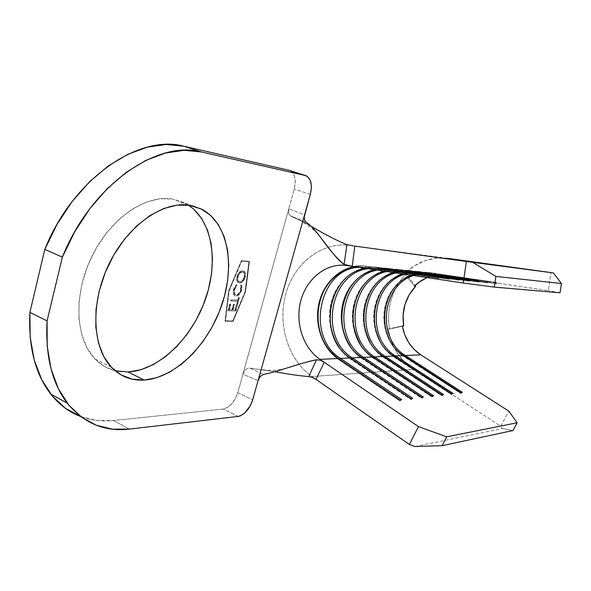 <?xml version="1.0" encoding="UTF-8"?>
<svg xmlns="http://www.w3.org/2000/svg" width="591" height="591" viewBox="0 0 591 591"><rect width="100%" height="100%" fill="white"/><g stroke="black" fill="none" stroke-linecap="round" stroke-linejoin="round"><path stroke-width="0.44" stroke-dasharray="2.96 2.22" d="M188.433 205.114L184.968 203.097L172.498 199.004L189.63 205.284L172.498 199.004L183.986 202.61L193.848 209.295M228.902 290.846L225.186 320.832L232.758 320.913L245.043 291.673L248.937 261.687L241.446 261L228.902 290.846L241.712 261.096L249.195 261.791L245.302 291.777L233.017 321.024L225.444 320.943L229.16 290.957L241.712 261.096L228.902 290.846L225.444 320.943L228.902 290.846M241.401 289.996L239.111 294.318L237.464 295.633L235.447 295.973L233.704 294.776L233.076 292.213L233.482 289.56L234.649 286.746L236.452 284.589L236.659 285.527L235.211 287.329L234.043 290.609L234.139 293.321L234.878 294.532L236.806 294.887L239.34 292.804L240.618 290.018L240.943 287.677L240.515 285.749L241.209 284.869L241.785 287.16L241.401 289.996L241.209 284.869L241.401 289.996C240.205 293.742 238.343 295.751 235.809 296.01L234.501 295.618L233.511 294.421L233.482 289.56L236.452 284.589L236.659 285.527L234.265 289.605C233.637 291.998 233.91 293.69 235.078 294.68L236.038 294.975C238.107 294.746 239.636 293.092 240.618 290.018L240.515 285.749L241.475 284.973L240.515 285.749L240.877 290.122C239.894 293.202 238.365 294.85 236.297 295.079L235.336 294.791C234.169 293.801 233.903 292.109 234.524 289.716L236.917 285.63L236.718 284.692L233.482 289.56L233.511 294.421L234.767 295.729L236.068 296.121C238.601 295.855 240.463 293.853 241.66 290.1L241.401 289.996M227.941 310.689L229.714 304.166L230.497 304.195L229.005 309.677L231.923 309.75L233.415 304.291L234.184 304.313L232.699 309.773L235.011 309.832L236.496 304.395L237.264 304.417L235.499 310.881L228.2 310.8L235.757 310.992L227.941 310.689L229.714 304.166L230.497 304.195L229.005 309.677L231.923 309.75L233.415 304.291L234.184 304.313L232.699 309.773L235.011 309.832L236.496 304.395L237.264 304.417L235.757 310.992L237.523 304.528L236.496 304.395L235.27 309.943L232.699 309.773L234.442 304.424L233.415 304.291L232.182 309.861L229.264 309.787L230.756 304.299L229.714 304.166L227.941 310.689M237.383 301.159L230.601 300.9L230.882 299.859L237.663 300.125L238.35 297.62L239.111 297.65L237.464 303.685L236.695 303.656L237.641 301.262L236.954 303.767L237.383 301.159L230.601 300.9L230.882 299.859L237.663 300.125L238.35 297.62L239.111 297.65L237.464 303.685L236.695 303.656L237.722 303.796L239.37 297.761L238.35 297.62L237.922 300.235L230.882 299.859L230.859 301.011L237.383 301.159M239.289 282.941L237.9 282.395L236.984 280.961L236.666 278.915L237.205 275.931L239.37 272.266L241.017 271.033L243.411 270.877L244.977 272.724L245.272 274.8L244.718 277.777L242.569 281.39L239.554 283.045C242.044 282.875 243.913 280.954 245.154 277.29L244.896 277.186C243.647 280.851 241.778 282.771 239.289 282.941L238.18 282.601C236.71 281.456 236.326 279.432 237.021 276.536C238.276 272.806 240.153 270.863 242.657 270.715L243.736 271.04C245.243 272.192 245.627 274.239 244.896 277.186L245.154 277.29C245.886 274.342 245.501 272.296 244.002 271.143L242.923 270.818C240.419 270.966 238.535 272.909 237.286 276.64L237.286 276.64C236.585 279.543 236.969 281.567 238.439 282.712L239.289 282.941M447.734 258.356L436.018 258.178L424.597 260.808L414.01 266.076L404.717 273.692L406.054 273.818C391.944 289.191 386.388 307.608 389.403 329.061L402.331 325.892L388.036 329.061L391.294 341.177L396.797 352.266L404.31 361.832L413.53 369.427L500.799 426.237L508.807 411.122L500.799 426.237L413.53 369.427L311.915 376.526L309.573 374.805C287.063 357.356 277.349 322.45 286.133 292.767C294.791 263.061 321.356 242.066 348.949 245.28L349.953 245.413C321.718 241.542 294.318 263.18 285.845 293.757C277.216 324.296 288.135 359.926 311.915 376.526L316.03 379.392M427.094 277.593L436.912 275.17L445.274 275.376L548.278 290.609L551.041 272.584L548.278 290.609L443.124 275.125C437.606 274.689 432.265 275.509 427.094 277.593M447.232 258.289L446.84 258.237C430.676 256.767 416.633 261.916 404.717 273.692L414.409 286.088L404.717 273.692L406.054 273.818L415.118 285.401L406.054 273.818L401.282 279.336L397.189 285.46L393.828 292.102L391.264 299.142L389.513 306.478L388.612 313.984L388.575 321.556L389.403 329.061L388.036 329.061C391.249 346.518 399.745 359.971 413.53 369.427L311.915 376.526M358.781 267.295L364.883 267.28L376.785 268.513L366.538 268.462L376.785 268.513L367.233 267.553L438.95 278.324L365.223 267.354L357.2 267.058L365.223 267.354L347.205 265.551L365.223 267.354L366.073 266.12L366.745 266.186L364.44 265.92C350.559 265.182 338.894 270.597 329.431 282.151C339.559 269.873 351.992 264.546 366.745 266.186L367.233 267.553L358.781 267.295M344.804 265.27L347.205 265.551M368.149 268.706L376.401 268.44L387.932 269.629L375.935 269.88L387.932 269.629L378.728 268.706L449.537 279.314L376.785 268.513L377.612 267.302L378.262 267.368L375.979 267.102C361.736 266.378 349.909 272.067 340.49 284.16C350.552 271.328 363.14 265.736 378.262 267.368L378.728 268.706L368.149 268.706M377.538 270.124L387.497 269.548L398.674 270.708L385.236 271.284L398.674 270.708L389.801 269.821L459.732 280.267L387.932 269.629L388.73 268.44L389.351 268.506L387.098 268.24C372.478 267.538 360.488 273.515 351.135 286.17C361.116 272.769 373.852 266.881 389.351 268.506L389.801 269.821L377.538 270.124M386.817 271.52L398.201 270.626L409.031 271.749L406.778 271.483L394.36 272.658L400.595 271.513L407.982 271.609L400.476 270.885L469.542 281.183L398.674 270.708L399.45 269.54L400.048 269.599L397.824 269.341C382.791 268.661 370.653 274.941 361.397 288.186C371.266 274.187 384.15 267.989 400.048 269.599L400.476 270.885L386.817 271.52M395.904 272.887L408.529 271.661L419.034 272.747L416.81 272.488L403.284 274.002C408.44 272.392 413.693 271.978 419.034 272.747L410.775 271.919L478.991 282.07L409.031 271.749L409.785 270.597L410.361 270.656L408.167 270.397C392.712 269.747 380.419 276.359 371.288 290.233C381.018 275.591 394.042 269.06 410.361 270.656L410.775 271.919L403.284 271.609L395.904 272.887M404.791 274.231L418.494 272.658L428.697 273.714L420.194 273.507L411.986 275.31C417.438 273.434 423.001 272.902 428.697 273.714L420.711 272.916L488.1 282.926L419.034 272.747L419.765 271.616L420.327 271.675L418.147 271.417C402.242 270.811 389.809 277.777 380.833 292.316C390.385 276.987 403.55 270.109 420.327 271.675L420.711 272.916C415.31 272.141 409.999 272.577 404.791 274.231M413.456 275.532L420.696 273.796L428.12 273.626L445.274 275.376L430.314 273.877L496.883 283.746L428.697 273.714L429.406 272.606L429.945 272.658L427.795 272.407C411.402 271.845 398.822 279.196 390.053 294.458C399.383 278.398 412.681 271.129 429.945 272.658L430.314 273.877C424.567 273.057 418.953 273.611 413.456 275.532M560.024 292.774L548.278 290.609L560.024 292.774M354.814 246.085L349.953 245.413M415.096 446.515L502.394 428.593L500.799 426.237L502.394 428.593L415.096 446.515M513.025 430.514L502.394 428.593L513.025 430.514M404.31 356.536L460.788 393.473L404.31 356.536L461.312 393.407L462.354 392.313L460.788 393.473L403.756 356.565L403.69 355.583L403.756 356.565C387.866 346.296 380.183 323.853 385.568 304.335C390.85 284.788 408.662 270.737 427.249 272.355L429.406 272.606C410.516 269.799 391.73 283.414 385.893 303.205C379.932 322.959 387.541 346.097 403.756 356.565L404.31 356.536C397.743 352.214 392.668 346.319 389.07 338.865C392.668 346.319 397.743 352.214 404.31 356.536L404.65 356.203L404.31 356.536M460.795 392.505L460.788 393.473L460.795 392.505M496.078 282.446L429.406 272.606L428.697 273.714L495.398 283.606L496.078 282.446L496.573 282.491L429.406 272.606L496.573 282.491L496.883 283.746L430.314 273.877L429.945 272.658L496.573 282.491L496.883 283.746L495.398 283.606L496.078 282.446M394.396 357.001L451.524 394.603L394.396 357.001L452.063 394.537L453.134 393.429L451.524 394.603L393.82 357.023L393.746 356.026L393.82 357.023C377.76 346.577 370.003 323.765 375.44 303.914C380.774 284.035 398.785 269.732 417.586 271.365L419.765 271.616C400.661 268.772 381.668 282.631 375.765 302.762C369.737 322.849 377.427 346.37 393.82 357.023L394.396 357.001C388.25 352.938 383.374 347.471 379.777 340.601C383.374 347.471 388.25 352.938 394.396 357.001L394.736 356.668L394.396 357.001M451.517 393.621L451.524 394.603L451.517 393.621M487.257 281.597L419.765 271.616L419.034 272.747L486.563 282.779L487.257 281.597L487.767 281.641L419.765 271.616L487.767 281.641L488.1 282.926L420.711 272.916L420.327 271.675L487.767 281.641L488.1 282.926L486.563 282.779L487.257 281.597M384.143 357.474L441.92 395.771L384.143 357.474L442.474 395.704L443.575 394.574L441.92 395.771L383.544 357.503L383.456 356.491L383.544 357.503C367.307 346.873 359.461 323.661 364.965 303.471C370.358 283.252 388.56 268.691 407.583 270.338L409.785 270.597C390.459 267.716 371.259 281.826 365.29 302.304C359.202 322.738 366.967 346.658 383.544 357.503L384.143 357.474C378.388 353.662 373.726 348.594 370.151 342.27C373.726 348.594 378.388 353.662 384.143 357.474L384.468 357.156L384.143 357.474M441.905 394.773L441.92 395.771L441.905 394.773M478.112 280.718L409.785 270.597L409.031 271.749L477.395 281.922L478.112 280.718L478.644 280.769L409.785 270.597L478.644 280.769L478.991 282.07L410.775 271.919L410.361 270.656L478.644 280.769L478.991 282.07L477.395 281.922L478.112 280.718M373.519 357.969L431.969 396.989L432.546 396.916L373.519 357.969L432.546 396.916L433.668 395.763L431.969 396.989L372.906 357.998L372.795 356.971L372.906 357.998C356.484 347.176 348.564 323.565 354.12 303.013C359.572 282.446 377.974 267.612 397.218 269.274L399.45 269.54C379.895 266.622 360.488 280.991 354.452 301.824C348.298 322.62 356.144 346.961 372.906 357.998L373.519 357.969C368.149 354.386 363.701 349.695 360.185 343.888C363.701 349.695 368.149 354.386 373.519 357.969L373.844 357.658L373.519 357.969M431.932 395.97L431.969 396.989L431.932 395.97M468.626 279.802L399.45 269.54L398.674 270.708L467.887 281.028L468.626 279.802L469.173 279.853L399.45 269.54L469.173 279.853L469.542 281.183L400.476 270.885L400.048 269.599L469.173 279.853L469.542 281.183L467.887 281.028L468.626 279.802M362.519 358.486L361.877 358.515L421.642 398.245L422.24 398.179L362.519 358.486L422.24 398.179L423.392 396.997L421.642 398.245L361.877 358.515L361.751 357.466L361.877 358.515C345.277 347.486 337.276 323.462 342.891 302.548C348.402 281.604 367.004 266.497 386.477 268.174L388.73 268.44C368.947 265.485 349.325 280.134 343.231 301.336C337.003 322.494 344.937 347.264 361.877 358.515L362.519 358.486C357.511 355.125 353.285 350.781 349.857 345.462C353.285 350.781 357.511 355.125 362.519 358.486L362.837 358.183L362.519 358.486M421.597 397.218L421.642 398.245L421.597 397.218M458.779 278.856L388.73 268.44L387.932 269.629L458.01 280.104L458.779 278.856L459.347 278.908L388.73 268.44L459.347 278.908L459.732 280.267L389.801 269.821L389.351 268.506L459.347 278.908L459.732 280.267L458.01 280.104L458.779 278.856M351.113 359.018L350.448 359.047L410.922 399.56L411.543 399.479L351.113 359.018L411.543 399.479L412.732 398.282L410.922 399.56L350.448 359.047L350.308 357.976L350.448 359.047C333.664 347.811 325.575 323.351 331.255 302.06C336.826 280.74 355.627 265.344 375.329 267.036L377.612 267.302C357.592 264.303 337.757 279.233 331.595 300.826C325.309 322.368 333.317 347.589 350.448 359.047L351.113 359.018L343.77 352.783L339.138 347.006L344.619 353.662L349.17 357.629L351.113 359.018L351.423 358.722L351.113 359.018M410.863 398.504L410.922 399.56L410.863 398.504M448.547 277.873L377.612 267.302L376.785 268.513L447.756 279.144L448.547 277.873L449.138 277.925L377.612 267.302L449.138 277.925L449.537 279.314L378.728 268.706L378.262 267.368L449.138 277.925L449.537 279.314L447.756 279.144L448.547 277.873M339.286 359.564L338.591 359.601L399.789 400.912L400.439 400.838L339.286 359.564L400.439 400.838L401.651 399.612L399.789 400.912L338.591 359.601L338.436 358.508L338.591 359.601C321.622 348.143 313.452 323.24 319.184 301.55C324.821 279.839 343.829 264.14 363.768 265.847L366.073 266.12C345.816 263.084 325.767 278.309 319.532 300.294C313.178 322.243 321.268 347.922 338.591 359.601L339.286 359.564L328.012 348.535L339.286 359.564L339.581 359.284L339.286 359.564M399.708 399.848L399.789 400.912L399.708 399.848M437.909 276.847L366.073 266.12L365.223 267.354L437.089 278.147L437.909 276.847L438.522 276.906L366.073 266.12L438.522 276.906L438.95 278.324L367.233 267.553L366.745 266.186L438.522 276.906L438.95 278.324L437.089 278.147L437.909 276.847M306.33 222.327L305 221.078L304.276 219.379L304.55 214.925L288.822 208.786L288.748 213.743L289.967 215.589L306.33 222.327L297.022 218.796C297.044 219.091 298.167 218.899 307.542 225.09C315.86 231.399 317.197 233.46 320.3 236.984M258.068 380.597L242.908 374.229L243.884 371.798L245.42 369.744L247.466 368.444L249.254 368.119L274.763 371.68L249.875 368.134L263.549 374.435L249.875 368.134L247.466 368.444L245.42 369.744L242.908 374.229L258.068 380.597L260.195 376.474M311.08 226.242C303.737 222.09 297.376 218.936 292.02 216.794C297.376 218.936 303.737 222.09 311.08 226.242M291.459 216.557L297.221 218.84L289.967 215.589L288.748 213.743L288.822 208.786L237.781 392.69L294.288 189.076L295.301 182.604L294.68 176.761L292.486 172.432L289.782 170.511C294.939 173.362 296.446 179.553 294.288 189.076L288.822 208.786L304.55 214.925M237.781 392.69L252.675 399.819L237.781 392.69L235.381 398.622L231.783 403.808L227.513 407.48L223.206 409.068L113.575 420.519L223.206 409.068C229.766 407.48 234.62 402.013 237.781 392.69M80.672 416.529L96.488 420.415L113.575 420.519L129.407 429.096L113.575 420.519C102.095 421.738 91.125 420.408 80.672 416.529M228.673 290.838L241.364 260.646L249.195 261.37L245.258 291.681L232.847 321.245L224.92 321.157L228.673 290.838L241.623 260.749L249.461 261.473L245.516 291.791L233.098 321.356L224.92 321.157L233.098 321.356L245.516 291.791L249.461 261.473L241.364 260.646L228.673 290.838L225.178 321.268L228.673 290.838M115.939 370.963L104.755 366.634L95.025 359.018L87.209 348.291L81.743 334.772L78.943 318.985L79.039 301.58L82.075 283.348L87.956 265.137L96.422 247.828L107.045 232.233L119.301 219.076L132.591 208.896L146.28 202.07L159.769 198.775L172.498 199.004C145.977 194.336 110.576 217.961 91.901 256.302C73.07 294.554 75.382 339.138 95.003 359.003C100.81 364.965 107.518 368.887 115.142 370.771M238.121 416.441L223.206 409.068L238.121 416.441M310.312 194.395L294.288 189.076L310.312 194.395M402.382 326.188L389.403 329.061L402.382 326.188M308.768 376.556L316.451 359.764M344.11 264.406L346.939 244.696M233.098 321.356L245.516 291.791L249.461 261.473L241.623 260.749L228.931 290.942L225.178 321.268L233.098 321.356M225.186 320.832L233.017 321.024L225.186 320.832M232.758 320.913L245.302 291.777L232.758 320.913M245.043 291.673L248.937 261.687L245.043 291.673M248.937 261.687L241.446 261L248.937 261.687M235.757 310.992L237.523 304.528L236.755 304.505L235.27 309.943L232.957 309.883L234.442 304.424L233.674 304.402L232.182 309.861L229.264 309.787L230.756 304.299L229.973 304.276L228.2 310.8L235.757 310.992M236.954 303.767L237.722 303.796L239.37 297.761L238.609 297.724L237.922 300.235L231.147 299.969L230.859 301.011L237.641 301.262L236.954 303.767M241.475 284.973L242.037 287.95L240.751 292.449L237.722 295.736L236.068 296.121L234.73 295.707L233.659 294.259L233.342 292.316L234.915 286.857L236.718 284.692L236.917 285.63L234.923 288.541L234.199 291.695L235.137 294.643L237.065 294.998L239.008 293.683L240.552 291.104L241.202 287.787L240.773 285.859L241.475 284.973M245.154 277.29L243.47 280.755L241.187 282.697L238.808 282.89L237.242 281.072L236.925 279.018L237.685 275.443L239.628 272.377L241.283 271.136L242.923 270.818L244.327 271.38L245.235 272.828L245.531 274.904L245.154 277.29M242.635 271.86L239.939 273.182L238.203 276.241L237.988 280.356L239.237 281.877L241.18 281.715L242.517 280.681L244.083 278.154L244.652 274.357L244.135 272.776L242.635 271.86L243.477 272.119C244.681 273.079 244.992 274.771 244.408 277.186L244.149 277.083C244.733 274.667 244.423 272.976 243.211 272.015L242.376 271.757C240.315 271.912 238.786 273.537 237.789 276.632L238.055 276.736C239.052 273.648 240.581 272.023 242.635 271.86M237.789 276.632C237.213 279.004 237.516 280.673 238.698 281.634L238.956 281.737C237.774 280.777 237.471 279.107 238.055 276.736L237.493 278.568L237.73 280.252L238.446 281.442L239.577 281.9C241.616 281.722 243.145 280.112 244.149 277.083L244.408 277.186C243.403 280.215 241.882 281.826 239.843 282.003L242.258 280.57L243.389 278.974L244.356 276.1L244.223 273.441L242.997 271.904L241.032 272.037L238.993 273.958L237.789 276.632M184.968 203.097L192.356 205.808M364.883 267.28L374.458 268.24M362.859 267.08L346.149 265.403M376.401 268.44L385.627 269.363M387.497 269.548L396.391 270.442M398.201 270.626L406.778 271.483M408.529 271.661L416.81 272.488M418.494 272.658L426.495 273.463M428.12 273.626L443.124 275.125M352.443 245.753L446.84 258.237M427.249 272.355L427.795 272.407M417.586 271.365L418.147 271.417M407.583 270.338L408.167 270.397M397.218 269.274L397.824 269.341M386.477 268.174L387.098 268.24M375.329 267.036L375.979 267.102M363.768 265.847L364.44 265.92M262.663 369.693C270.7 370.919 278.723 370.387 286.716 368.104M95.003 359.003L111.448 367.299M305.532 175.564L306.012 175.719"/><path stroke-width="0.89" d="M193.848 209.295L201.782 218.685L207.604 230.335L211.179 243.765L212.472 258.489L211.497 273.995L208.342 289.797L203.112 305.399L195.99 320.344L187.17 334.159L176.916 346.407L165.517 356.683L153.32 364.588L140.702 369.781L128.084 371.975L144.182 380.05C131.453 380.789 120.542 376.541 111.448 367.299C92.115 347.456 90.15 302.496 109.158 263.726C128.018 224.875 163.36 200.77 189.63 205.284L177.005 205.143L163.596 208.571L149.944 215.56L136.669 225.932L124.391 239.311L113.716 255.135L105.176 272.68L99.185 291.104L96.023 309.529L95.801 327.089L98.461 342.987L103.787 356.565L111.47 367.314L121.074 374.893L132.14 379.149L144.182 380.05L156.711 377.715L169.27 372.367L181.43 364.285L192.806 353.832L203.068 341.399L211.91 327.399L219.098 312.292L224.403 296.527L227.661 280.585L228.754 264.953L227.594 250.126L224.166 236.614L218.5 224.912L210.714 215.501L200.992 208.837L189.63 205.284L201.959 209.325C228.244 223.332 235.366 265.802 221.751 305.185C208.291 344.634 175.424 377.945 144.182 380.05L128.084 371.975C158.824 370.239 191.033 338.931 204.811 300.989C218.707 263.098 212.974 221.337 188.433 205.114M306.33 222.327C310.556 225.304 315.21 230.195 320.3 236.984C329.076 249.491 337.01 258.636 344.11 264.406L350.049 265.98L463.241 283.037L466.388 261.488L354.822 246.085L352.236 266.305L463.241 283.037L494.305 287.093L495.893 276.411L472.66 262.338L354.822 246.085L352.236 266.305L344.11 264.406C333.398 257.942 317.293 229.249 306.33 222.327L305 221.078L304.136 217.318L310.312 194.395C312.528 184.784 311.095 178.556 306.012 175.719L289.043 170.289L183.904 146.243L166.374 144.5L147.551 147.1L128.018 154.221L108.449 165.842L89.588 181.74L72.205 201.45L57.054 224.299L44.79 249.402L29.897 312.366C28.302 346.814 35.253 374.051 50.76 394.079L67.226 403.092C83.959 423.363 104.688 432.028 129.407 429.096L238.121 416.441L129.407 429.096L112.445 429.169L96.303 425.239L81.536 417.172L68.696 404.953L58.369 388.752L51.055 368.924L47.191 346.038L47.081 320.854L62.373 257.137L74.761 231.687L90.002 208.49L107.436 188.448L126.304 172.262L145.837 160.39L165.295 153.069L184 150.321L201.376 151.961L305.288 175.497L201.376 151.961L183.904 146.243L289.043 170.289L307.113 176.258L309.92 179.568L311.294 184.784L311.368 187.864L310.312 194.395L258.068 380.597L260.195 376.474L263.549 374.435C276.743 372.012 303.346 362.12 316.451 359.764L320.507 360.318L324.26 362.283L316.037 379.4L409.393 444.498L415.096 446.515L442.157 445.68L513.025 430.514L517.155 422.772L513.025 430.514L442.157 445.68L446.722 436.815L517.155 422.772L508.807 411.122L420.777 354.814L414.121 349.414L408.684 342.573L404.695 334.609L402.331 325.892C404.68 338.473 410.826 348.114 420.777 354.814L508.807 411.122L517.155 422.772L446.722 436.815L418.443 426.606L324.26 362.283L316.037 379.4L409.393 444.498L418.443 426.606L319.945 359.343L338.436 358.508L399.708 399.848L401.651 399.612L340.497 358.419L350.308 357.976L410.863 398.504L412.732 398.282L352.302 357.887L361.751 357.466L421.597 397.218L423.392 396.997L363.672 357.378L372.795 356.971L431.932 395.97L433.668 395.763L374.65 356.883L383.456 356.491L441.905 394.773L443.575 394.574L385.243 356.41L393.746 356.026L451.517 393.621L453.134 393.429L395.475 355.952L403.69 355.583L460.795 392.505L462.354 392.313L405.36 355.509L420.777 354.814L405.36 355.509C376.408 338.517 381.638 285.32 413.456 275.532C381.638 285.32 376.408 338.517 405.36 355.509L404.65 356.203L405.36 355.509L462.354 392.313L460.795 392.505L403.69 355.583L395.475 355.952C365.733 338.407 371.828 283.259 404.791 274.231C371.828 283.259 365.733 338.407 395.475 355.952L394.736 356.668L395.475 355.952L453.134 393.429L451.517 393.621L393.746 356.026L385.243 356.41C354.652 338.274 361.729 281.013 395.904 272.887C361.729 281.013 354.652 338.274 385.243 356.41L384.468 357.156L385.243 356.41L443.575 394.574L441.905 394.773L383.456 356.491L374.65 356.883C343.142 338.111 351.35 278.553 386.817 271.52C351.35 278.553 343.142 338.111 374.65 356.883L373.844 357.658L374.65 356.883L433.668 395.763L431.932 395.97L372.795 356.971L363.672 357.378C331.159 337.897 340.682 275.82 377.538 270.124C340.682 275.82 331.159 337.897 363.672 357.378L362.837 358.183L363.672 357.378L423.392 396.997L421.597 397.218L361.751 357.466L352.302 357.887C318.645 337.609 329.771 272.71 368.149 268.706C329.771 272.71 318.645 337.609 352.302 357.887L351.423 358.722L352.302 357.887L412.732 398.282L410.863 398.504L350.308 357.976L340.497 358.419C305.51 337.21 318.682 269.016 358.781 267.295C318.682 269.016 305.51 337.21 340.497 358.419L339.581 359.284L340.497 358.419L401.651 399.612L399.708 399.848L338.436 358.508L319.945 359.343C303.131 347.863 295.027 322.915 300.686 301.174C306.249 279.403 325.05 263.623 344.804 265.27L349.155 265.847M414.409 286.088L421.117 280.681L427.094 277.593L418.583 282.439L414.409 286.088L415.739 286.192C405.515 297.184 401.496 310.423 403.668 325.9L402.331 325.892L403.668 325.9L402.382 326.188L403.668 325.9L403.099 315.04L405.02 304.35L409.319 294.525L415.739 286.192L414.409 286.088M551.041 272.584L447.734 258.356L553.361 272.916L561.45 283.525L560.024 292.774L494.305 287.093L560.024 292.774L561.45 283.525L495.893 276.411L561.45 283.525L553.361 272.916L472.66 262.338L551.041 272.584M366.538 268.462C327.879 272.126 316.444 337.55 350.308 357.976C316.444 337.55 327.879 272.126 366.538 268.462M357.2 267.058C338.835 268.44 322.841 284.648 318.763 305.067C314.634 325.486 322.745 347.914 338.436 358.508C322.745 347.914 314.634 325.486 318.763 305.067C322.841 284.648 338.835 268.44 357.2 267.058M375.935 269.88C338.828 275.317 329.054 337.853 361.751 357.466C329.054 337.853 338.828 275.317 375.935 269.88M385.236 271.284C349.54 278.11 341.118 338.074 372.795 356.971C341.118 338.074 349.54 278.11 385.236 271.284M394.36 272.658C359.971 280.607 352.709 338.251 383.456 356.491C352.709 338.251 359.971 280.607 394.36 272.658M403.284 274.002C370.114 282.882 363.857 338.392 393.746 356.026C363.857 338.392 370.114 282.882 403.284 274.002M411.986 275.31C379.976 284.98 374.605 338.495 403.69 355.583C374.605 338.495 379.976 284.98 411.986 275.31M447.734 258.356L447.232 258.289M390.053 294.458C382.85 309.115 382.517 323.92 389.07 338.865C382.517 323.92 382.85 309.115 390.053 294.458M380.833 292.316C372.456 308.251 372.101 324.341 379.777 340.601C372.101 324.341 372.456 308.251 380.833 292.316M371.288 290.233C361.707 307.394 361.33 324.74 370.151 342.27C361.33 324.74 361.707 307.394 371.288 290.233M361.397 288.186C350.589 306.544 350.182 325.109 360.185 343.888C350.182 325.109 350.589 306.544 361.397 288.186M351.135 286.17C339.138 302.828 338.591 328.323 349.857 345.462C338.591 328.323 339.138 302.828 351.135 286.17M340.49 284.16C327.229 301.491 326.638 329.15 339.138 347.006C326.638 329.15 327.229 301.491 340.49 284.16M329.431 282.151C314.885 300.11 314.249 330 328.012 348.535C314.249 330 314.885 300.11 329.431 282.151M415.096 446.515L442.157 445.68L446.722 436.815L418.443 426.606L409.393 444.498L415.096 446.515M463.241 283.037L494.305 287.093L495.893 276.411L472.66 262.338L466.388 261.488L463.241 283.037M308.768 376.556L312.513 377.486L316.03 379.392L312.004 377.287L308.768 376.556C299.807 375.869 288.467 374.236 274.763 371.68C288.467 374.236 299.807 375.869 308.768 376.556L316.451 359.764L320.507 360.318L324.252 362.283L319.945 359.343C303.272 347.959 295.138 323.321 300.553 301.691C305.879 280.031 324.267 264.081 343.873 265.204M344.11 264.406L346.939 244.696C337.239 240.773 325.286 234.627 311.08 226.242C325.286 234.627 337.239 240.773 346.939 244.696L353.13 245.849M316.451 359.764C308.458 361.478 298.544 364.263 286.716 368.104C277.548 371.03 269.828 373.135 263.549 374.435L260.195 376.474M353.595 245.915L346.939 244.696M252.675 399.819L258.068 380.597L252.675 399.819L250.244 405.818L244.563 413.168L240.219 415.909L238.121 416.441C244.615 414.771 249.468 409.231 252.675 399.819M67.226 403.092C51.956 383.057 45.241 355.642 47.081 320.854L29.897 312.366L47.081 320.854L62.373 257.137L44.79 249.402L29.897 312.366L30.193 337.321L34.241 360.045L41.747 379.769L52.259 395.933L65.269 408.189L80.672 416.529C69.191 412.2 59.218 404.717 50.76 394.079M115.142 370.771L128.084 371.975L115.939 370.963M304.55 214.925L258.068 380.597M183.904 146.243C139.72 133.78 73.232 177.839 44.79 249.402L62.373 257.137C91.206 184.614 157.664 139.661 201.376 151.961L183.904 146.243M415.118 285.401L415.739 286.192L415.118 285.401M192.356 205.808L201.959 209.325M346.149 265.403L344.804 265.27M289.775 170.504L305.532 175.564"/></g></svg>
